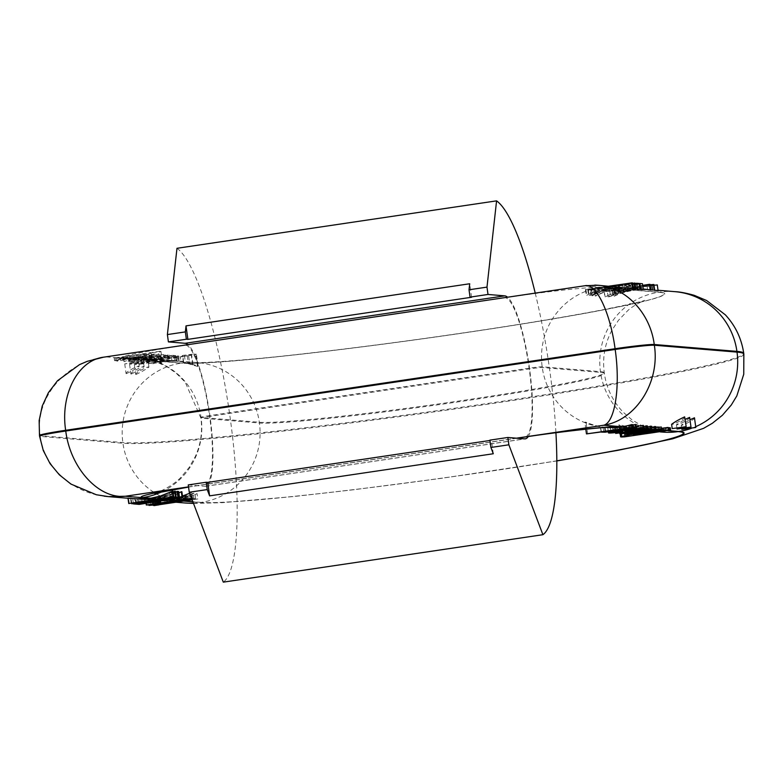 <?xml version="1.0" encoding="UTF-8"?>
<svg xmlns="http://www.w3.org/2000/svg" width="783" height="783" viewBox="0 0 783 783"><rect width="100%" height="100%" fill="white"/><g stroke="black" fill="none" stroke-linecap="round" stroke-linejoin="round"><path stroke-width="0.59" stroke-dasharray="3.92 2.94" d="M176.978 248.299A170.479 34.276 -98.4 0 1 230.143 417.721A170.479 34.276 -98.4 0 1 223.302 582.141M535.229 293.106A170.479 34.276 -98.4 0 1 555.93 432.735M188.253 484.912L205.009 486.302A72.271 14.534 81.6 0 0 205.704 486.282A72.271 14.534 81.6 0 0 210.568 420.735A72.271 14.534 81.6 0 0 187.969 344.657M528.251 436.552A72.271 14.534 81.6 0 0 529.063 365.23A72.271 14.534 81.6 0 0 507.57 297.217M493.29 453.749L491.421 440.261L489.943 440.477M489.894 440.134L491.421 440.261M471.572 297.256L469.702 283.759M153.683 500.406L153.429 498.565L164.988 495.786L175.333 491.225M175.47 492.184L154.76 498.526L147.723 499.251L137.387 499.025L154.026 498.634M135.273 498.859L127.952 497.822L136.193 498.928L152 498.468L164.43 495.659L169.735 493.711L164.684 495.678L152.861 498.536L137.818 499.065L130.507 498.027L138.708 499.143L156.913 498.311L166.74 495.933L177.643 491.411M177.682 491.695A70.039 68.542 94.8 0 1 156.287 498.654L155.563 498.761A70.039 68.542 94.8 0 1 140.137 499.26A70.039 68.542 94.8 0 1 132.64 498.203L135.224 498.419A70.039 68.542 -85.2 0 0 140.813 499.29L138.787 499.123A70.039 68.542 -85.2 0 0 140.686 499.309A70.039 68.542 -85.2 0 0 156.111 498.81L156.825 498.702A70.039 68.542 -85.2 0 0 178.671 491.499M173.033 491.988L152.254 498.321L134.852 498.81L144.209 499.035L154.711 497.694L164.038 495.042L172.906 491.019M134.852 498.81L135.733 498.898L134.852 498.81L135.381 502.608M178.876 492.967A70.039 68.542 94.8 0 1 159.487 498.918L158.773 499.025A70.039 68.542 94.8 0 1 143.348 499.525A70.039 68.542 94.8 0 1 135.851 498.477L138.425 498.693A70.039 68.542 -85.2 0 0 144.013 499.554L141.987 499.388A70.039 68.542 -85.2 0 0 143.886 499.574A70.039 68.542 -85.2 0 0 159.311 499.074L160.035 498.967A70.039 68.542 -85.2 0 0 181.881 491.763M182.468 496.04L178.994 497.029A70.039 68.542 94.8 0 1 173.689 498.526L181.45 496.686A70.039 68.542 94.8 0 1 169.128 499.72L168.414 499.828A70.039 68.542 94.8 0 1 166.427 500.092M162.835 500.425A70.039 68.542 94.8 0 1 152.988 500.327A70.039 68.542 94.8 0 1 145.491 499.28L146.078 499.329A70.039 68.542 -85.2 0 0 153.576 500.376A70.039 68.542 -85.2 0 0 169.001 499.877L169.715 499.769A70.039 68.542 -85.2 0 0 191.737 492.478L189.652 493.27M193.988 498.928L193.293 493.956C198.285 490.315 178.367 500.014 171.36 499.906L170.674 500.024C163.118 500.924 163.578 501.042 172.054 500.357L154.251 500.415L159.634 500.768L150.365 499.906L157.882 500.729L174.325 500.161L187.303 496.804L194.81 492.781L195.613 498.526L191.943 499.3M159.654 504.644L159.125 500.836L175.49 500.415L182.185 499.309A70.039 68.542 -85.2 0 0 186.462 498.154L185.953 498.115A70.039 68.542 -85.2 0 0 197.071 493.623L193.362 495.11A70.039 68.542 94.8 0 1 185.454 498.076L185.082 498.047A70.039 68.542 94.8 0 1 180.795 499.192L167.679 501.061L153.204 499.926L175.872 502.236M168.932 498.771A70.039 68.542 -85.2 0 0 174.08 497.499L171.36 497.274A70.039 68.542 94.8 0 1 166.211 498.536L168.932 498.771L169.206 500.699M661.41 428.311L653.707 429.573L638.615 430.092L633.369 429.28L640.191 430.161L632.586 428.751C625.5 426.794 622.916 426.265 624.834 427.175L620.234 425.756C617.875 424.366 618.883 424.357 623.239 425.737L644.409 430.581L659.824 430.082L670.297 427.782M743.85 354.141A316.861 14.623 -7.9 0 1 463.742 407.689A316.861 14.623 -7.9 0 1 122.96 443.266L40.295 436.385C44.073 466.551 71.38 492.135 104.09 496.158M153.057 505.632L152.245 499.789L153.204 499.926L153.997 505.612M150.992 504.418L150.365 499.906L148.075 499.407L148.907 505.368M155.22 504.34L154.251 500.415L154.809 504.418M169.001 499.877L170.674 500.024L164.802 500.777M155.054 500.239A70.039 68.542 -85.2 0 0 160.339 500.004L157.618 499.779A70.039 68.542 94.8 0 1 152.333 500.014L155.054 500.239L155.406 502.745M684.822 416.996C685.448 418.631 671.765 425.619 671.608 424.288M633.163 424.885L628.573 425.795A70.039 68.542 -85.2 0 0 632.791 424.66M606.708 427.44A70.039 68.542 94.8 0 1 605.797 427.371A70.039 68.542 94.8 0 1 584.832 422.135L586.036 422.243A70.039 68.542 -85.2 0 0 603.067 427.029L611.543 427.841L627.252 427.371L635.933 424.748M636.139 426.265L628.602 427.489L610.319 427.645C606.101 426.804 607.031 426.843 613.099 427.763L627.604 428.702L635.551 427.9L643.362 425.394M643.548 426.549L636.315 428.125L621.898 428.712L614.87 427.694L624.041 428.888L643.45 427.998L638.116 428.839L626.067 429.055L618.981 428.037L628.22 429.241L644.663 428.82L655.841 426.578M647.472 426.892L639.3 428.379L622.632 428.771L637.489 428.223L647.335 425.874M651.769 427.234L643.528 428.732L627.506 429.172L641.747 428.585L651.622 426.226M655.939 427.234L648.099 428.947C655.214 427.763 657.642 427.606 655.381 428.477L649.459 429.544L636.843 429.681L624.296 428.438L636.726 429.945L652.151 429.446L661.224 426.95M668.222 427.978A70.039 68.542 94.8 0 1 665.266 428.751L668.144 427.42M689.647 417.398C690.273 419.032 676.59 426.021 676.434 424.689L685.145 419.336M694.472 417.799C695.098 419.434 681.416 426.422 681.259 425.091L689.97 419.737M622.632 428.771L623.141 432.441M656.516 430.141L656.232 428.056L655.381 428.477L655.596 430.024M621.35 433.811L620.234 425.756L618.932 424.846L620.175 433.782M625.402 436.19L624.09 426.764L624.834 427.175L626.048 435.945M613.314 432.275L612.707 427.87L617.924 428.379M610.867 431.58L610.319 427.645L607.696 427.068M601.491 431.952L600.326 426.422L601.148 432.314M654.94 429.681L659.002 429.104C664.933 428.272 665.002 428.526 659.208 429.867L638.458 430.043L658.542 429.975M628.818 434.291L627.995 428.389M629.189 434.536L628.318 428.272M640.788 434.496L640.191 430.161M665.56 430.846L665.266 428.751M659.266 431.002L659.002 429.104C664.933 428.272 665.002 428.526 659.208 429.867L655.714 429.573M645.339 432.05L645.045 429.955A70.039 68.542 94.8 0 1 642.97 430.043L629.307 429.231L645.045 429.955M639.094 432.275L638.752 429.818M637.411 432.431L637.068 429.945M632.967 433.909L632.351 429.505M629.111 434.271L628.348 428.82M643.636 430.826L643.46 429.573M649.606 430.611L649.459 429.544M648.04 430.816L647.786 428.986M647.57 430.307L647.355 428.781M656.36 430.679L656.095 428.761M630.403 434.634L629.61 428.927M615.555 432.598L614.87 427.694M616.926 433.518L616.133 427.802M630.276 431.276L629.972 429.055M627.986 432.686L627.506 429.172M621.027 433.851L620.234 428.144M619.686 433.136L618.981 428.037M638.36 430.601L638.116 428.839M643.704 429.867L643.45 427.998M629.865 427.596L634.524 426.931C639.143 426.236 639.887 426.353 636.765 427.303L630.99 428.262L627.017 427.939L633.643 427.909M627.281 429.828L627.017 427.939M631.127 429.29L630.99 428.262M622.084 430.581L621.81 428.614M622.573 430.503L622.328 428.692M627.917 430.944L627.604 428.702M622.612 430.503L622.299 428.262M638.997 428.653L638.703 426.569L636.765 427.303L636.951 428.653M622.495 426.98L626.498 426.422C631.656 425.57 632.625 425.629 629.395 426.608L609.957 427.714L605.151 427.234L626.018 427.273M607.393 427.508L610.202 427.733L610.358 430.65M585.811 429.211L584.832 422.135M587.671 434.007L586.036 422.243M628.866 427.861L628.573 425.795M603.713 431.629L603.067 427.029M631.646 427.978L631.352 425.874L629.395 426.608L629.591 428.017M191.023 499.211L190.426 494.925L183.153 497.988L172.074 499.965L190.377 494.895C186.863 497.127 181.206 498.859 173.425 500.083L172.632 500.18C169.637 500.503 169.236 500.464 171.438 500.083L172.045 499.975L172.299 501.805M158.92 503.244L158.567 500.709M159.957 503.097L159.634 500.768M172.309 502.197L172.054 500.357M191.766 498.849L195.613 498.526M170.205 502.255L169.94 500.386L172.632 500.18M146.871 505.035L146.078 499.329M191.561 498.311L192.54 498.252L191.737 492.478M192.54 498.252L191.6 498.399M146 502.921L145.491 499.28M181.871 499.701L181.45 496.686M173.895 500.004L173.689 498.526M179.131 498.008L178.994 497.029M192.168 498.223L191.365 492.448M158.841 504.781L158.283 500.729M181.45 501.286L181.167 499.231M181.049 501.022L180.795 499.192M185.405 500.357L185.082 498.047M185.757 500.298L185.454 498.076M192.089 499.711L193.959 499.427L193.362 495.11M193.959 499.427L197.815 498.977L197.071 493.623M186.305 500.68L185.953 498.115M197.815 498.977L192.138 499.818M186.804 500.611L186.462 498.154M182.468 501.374L182.185 499.309M181.959 501.326L181.676 499.27M158.646 504.82L158.078 500.719M160.446 500.777L160.339 500.004M152.597 501.942L152.333 500.014M157.814 501.169L157.618 499.779M174.247 498.732L174.08 497.499M166.397 499.897L166.211 498.536M171.614 499.123L171.36 497.274M136.624 504.046L135.851 498.477M139.217 504.399L138.425 498.693M142.545 503.43L141.987 499.388M144.512 503.146L144.013 499.554M133.384 503.557L132.64 498.203M136.017 504.135L135.224 498.419M139.345 503.166L138.787 499.123M141.312 502.872L140.813 499.29M129.303 503.577L128.51 497.861M137.916 502.813L137.387 499.025M131.818 503.782L131.025 498.076M131.231 503.303L130.507 498.027M170.293 497.724L169.735 493.711M608.929 286.167L585.41 289.534L625.891 283.837L587.739 289.73L612.012 286.412L612.267 288.242L600.101 290.973L589.188 295.494L609.8 288.193L626.42 287.625L616.71 287.381L605.758 288.682L596.029 291.305L586.761 295.289L593.905 291.834L603.605 288.986L609.321 287.978L625.108 287.518M124.282 358.428L125.006 358.32A70.039 68.542 94.8 0 1 140.431 357.821A70.039 68.542 94.8 0 1 161.396 363.058L162.6 363.155A70.039 68.542 -85.2 0 0 145.569 358.369L151.099 358.986L146.167 358.301L131.035 358.82L120.709 360.611C117.293 361.286 116.06 361.296 117.019 360.63L119.848 359.573A70.039 68.542 -85.2 0 0 115.63 360.709L114.533 360.62A70.039 68.542 94.8 0 1 124.282 358.428L105.989 356.901C65.566 361.178 34.207 398.713 40.187 435.651L122.862 442.532A316.861 14.623 172.1 0 0 463.644 406.964A316.861 14.623 172.1 0 0 743.752 353.407M635.855 288.839L628.534 287.801L612.786 288.438L601.853 291.119L591.498 295.68L599.807 291.619L609.125 288.966L619.04 287.655L628.955 287.841L613.001 288.291M640.044 289.191A70.039 68.542 -85.2 0 0 634.455 288.32L632.419 288.154A70.039 68.542 -85.2 0 0 630.521 287.968A70.039 68.542 -85.2 0 0 615.095 288.467L614.381 288.565A70.039 68.542 -85.2 0 0 592.535 295.768L591.987 295.72A70.039 68.542 94.8 0 1 613.833 288.526L614.547 288.418A70.039 68.542 94.8 0 1 629.972 287.919A70.039 68.542 94.8 0 1 635.835 288.673M626.42 287.625L625.539 287.547L626.42 287.625L625.891 283.837M643.254 289.456A70.039 68.542 -85.2 0 0 637.656 288.584L635.62 288.418A70.039 68.542 -85.2 0 0 633.721 288.232A70.039 68.542 -85.2 0 0 618.296 288.731L617.581 288.839A70.039 68.542 -85.2 0 0 595.736 296.033L595.188 295.994A70.039 68.542 94.8 0 1 617.033 288.79L617.748 288.682A70.039 68.542 94.8 0 1 633.173 288.183A70.039 68.542 94.8 0 1 640.034 289.113M650.898 290.092A70.039 68.542 -85.2 0 0 643.401 289.035A70.039 68.542 -85.2 0 0 627.976 289.534L627.261 289.641A70.039 68.542 -85.2 0 0 605.239 296.933L614.489 292.098A70.039 68.542 94.8 0 1 619.793 290.601L614.361 292.627A70.039 68.542 94.8 0 1 626.684 289.593L627.398 289.485A70.039 68.542 94.8 0 1 642.823 288.986A70.039 68.542 94.8 0 1 643.186 289.025M654.725 290.493L647.707 289.397L632.595 289.916L618.501 293.351L608.146 297.119L607.334 291.384L653.903 284.532M611.347 296.091C601.794 299.36 620.929 289.593 628.906 289.779L629.659 289.671C638.634 288.888 639.74 288.907 632.987 289.73L649.9 289.671L649.273 285.208L632.733 287.89L632.987 289.73L637.969 289.123L637.665 286.93L632.733 287.89C641.394 286.324 637.577 286.686 621.291 289.005C607.745 291.07 604.202 291.775 610.652 291.119L611.347 296.091M658.102 290.738L649.9 289.573L634.465 290.072L628.788 291.266A70.039 68.542 -85.2 0 0 624.511 292.421L624.002 292.382A70.039 68.542 -85.2 0 0 612.883 296.874L615.585 295.299A70.039 68.542 94.8 0 1 623.493 292.333L623.131 292.304A70.039 68.542 94.8 0 1 627.408 291.149L641.277 289.348L654.686 290.18M619.236 289.916A70.039 68.542 -85.2 0 0 614.087 291.178L611.366 290.953A70.039 68.542 94.8 0 1 616.515 289.69L619.236 289.916L618.962 287.978L616.241 287.752L616.515 289.69M633.339 288.624L626.018 287.586L610.975 288.124L599.161 290.982L594.101 292.95L599.406 291.002L611.846 288.193L627.653 287.723L633.31 288.428M163.608 361.531L152.029 363.743A70.039 68.542 94.8 0 1 155.944 362.676L148.858 363.645L157.491 361.022L173.239 360.552L188.223 362.646C193.998 364.496 194.497 364.849 189.711 363.704L183.379 362.226L192.657 364.976C197.492 366.581 199.068 366.796 197.375 365.641L179.033 361.032L163.608 361.531L181.832 363.048A246.077 11.354 172.1 0 0 470.867 331.865A246.077 11.354 172.1 0 0 658.718 292.255L633.75 290.18M594.767 285.09L585.42 285.658M650.174 284.836L641.169 286.069L648.52 285.404L649.087 289.553L641.571 288.976L650.879 289.886M633.114 288.438A70.039 68.542 -85.2 0 0 627.829 288.673L625.108 288.447A70.039 68.542 94.8 0 1 630.393 288.213L633.114 288.438L632.762 285.932L630.041 285.707L630.393 288.213M126.229 373.697C131.407 371.348 135.753 368.871 139.276 366.278C139.129 364.956 125.427 371.954 126.073 373.579L126.229 373.697M116.638 360.973L116.667 358.144L116.628 360.973M149.024 355.776L157.735 354.523C160.349 353.759 158.293 353.72 151.559 354.386L123.567 358.927L145.863 356.539L140.558 356.099L153.429 354.953L153.987 358.976L140.871 358.34L146.176 358.78L123.949 361.54L132.386 358.937L148.056 358.457L158.44 359.534L149.426 358.663L154.76 359.094L154.153 354.689L149.024 355.776L149.426 358.663M128.931 361.815L140.098 359.573L156.522 359.162L165.761 360.356L158.665 359.338L141.322 360.395L147.204 359.603L160.691 359.505L169.862 360.699L162.844 359.681L148.447 360.268L138.689 362.627L147.312 360.17L161.435 359.573L145.53 360.023L134.47 362.284L143.083 359.818L157.99 359.28L141.273 359.671L130.174 361.922L128.931 361.815L128.578 359.25L129.821 359.358L130.174 361.922M148.799 360.571L150.444 360.601C144.718 361.903 144.434 362.235 149.602 361.599L159.37 359.671L179.238 361.482L171.36 360.395L155.934 360.894L144.444 363.009L141.508 362.705L148.799 360.571L148.545 358.731L141.155 360.2L141.371 362.95L141.155 360.2L151.599 359.651L151.863 361.56M131.055 374.098C136.232 371.749 140.578 369.273 144.101 366.679C143.955 365.358 130.252 372.356 130.898 373.98L131.055 374.098M135.89 374.499C141.057 372.15 145.403 369.674 148.927 367.08C148.78 365.759 135.077 372.757 135.723 374.382L135.89 374.499M145.951 361.785L149.602 361.599L149.328 359.642L145.667 359.71L145.961 361.785M198.079 366.229L197.375 365.641L195.838 354.552L196.416 354.259L198.079 366.229M192.941 364.31L189.711 363.704L188.488 354.934L191.629 354.905L192.941 364.31M156.189 360.591L155.7 358.271L156.189 360.591M149.533 354.924L150.042 358.624L149.475 358.575L152.548 358.829M159.771 359.896L158.44 359.534L157.735 354.523L158.969 354.063L159.781 359.886M152.068 359.28L151.099 358.986L150.375 353.759L151.256 353.397L152.068 359.28M609.321 287.978L584.304 285.903L103.669 357.165M158.724 361.12L153.664 362.46L153.37 360.376L155.23 359.867C166.691 357.733 185.14 355.688 176.459 357.361C167.082 359.182 145.834 361.668 155.23 359.867L155.494 361.766C152.098 362.813 154.124 362.725 161.552 361.521L178.798 361.061L162.326 361.423M178.827 361.051L178.25 356.862L176.459 357.361L176.948 360.855M182.439 355.462L188.488 354.934C192.98 354.63 192.579 354.934 187.274 355.844L180.198 356.911C190.719 354.67 167.014 357.391 154.466 359.651L148.486 361.012L155.651 360.581L152.783 361.266L195.838 354.552C197.189 354.033 195.642 353.965 191.179 354.347L182.439 355.462L183.379 362.226M184.416 355.443L185.405 362.529M183.613 361.795L182.84 356.196L180.198 356.911L180.795 361.247M155.651 360.581L155.944 362.676M151.667 361.169L152.029 363.743M152.783 361.266L153.145 363.831M167.748 356.94L160.309 358.085L160.593 360.18A70.039 68.542 94.8 0 1 162.678 360.092L171.908 360.532L171.291 356.069L168.423 356.118C172.407 355.815 172.182 356.089 167.748 356.94L168.198 360.151L168.991 360.229L160.593 360.18L160.505 357.361L160.848 359.818M160.446 357.616L168.423 356.118L168.991 360.229M151.599 359.651L177.183 355.658L172.886 356.245L173.493 360.65M177.183 355.658L177.976 361.374M172.886 356.245L175.5 355.433L176.312 361.276M176.097 361.178L175.314 355.59C174.501 355.022 169.069 355.56 159.027 357.185L155.465 358.056L155.739 360.033M155.7 358.271L155.934 358.741L149.328 359.642C144.072 360.053 144.454 359.749 150.473 358.722L150.727 360.552M150.473 358.722L148.545 358.731M178.446 355.766L179.238 361.482M129.821 359.358L157.471 355.609L132.875 359.612L160.946 356.059L138.337 360.063L169.069 354.983L141.057 358.526L163.706 354.542L164.499 360.249M164.968 354.65L165.761 360.356M163.706 354.542L128.578 359.25M157.471 355.609L157.99 359.28M151.05 356.647L151.383 359.054M132.875 359.612L133.227 362.177M134.118 359.71L134.47 362.284M160.946 356.059L161.435 359.573M137.162 359.965L137.514 362.529M138.337 360.063L138.689 362.627M169.069 354.983L169.862 360.699M167.807 354.885L168.599 360.591M146.95 357.714L147.204 359.603M141.057 358.526L141.322 360.395M133.648 359.035L128.647 360.376L128.353 358.291L136.036 356.784L136.291 358.683L133.648 359.035L140.265 359.006L136.291 358.683M136.036 356.784L140 357.117L140.265 359.006M140 357.117L133.316 358.007C128.324 358.536 127.14 358.487 129.772 357.86L130.037 359.788C127.433 360.65 128.608 360.689 133.58 359.896L137.417 359.348M150.982 355.776L151.393 358.79M145.863 356.539L146.176 358.78M140.558 356.099L140.871 358.34M126.278 358.428L120.983 359.828L120.69 357.723L122.833 357.156C134.157 355.042 153.859 352.79 144.512 354.562L125.339 357.41C120.21 357.968 119.378 357.89 122.833 357.156L123.097 359.054C119.711 360.053 120.543 360.141 125.603 359.319L147.047 358.448L142.026 357.948L126.278 358.428L129.802 358.722M147.077 358.448L146.47 354.033L144.512 354.562L145.012 358.203L142.017 357.948M159.761 351.283L114.181 358.056L119.564 357.508L116.667 358.144L120.386 358.242L150.375 353.759C151.941 353.309 151.383 353.192 148.692 353.387L160.965 351.391L159.761 351.283L161.396 363.058M160.965 351.391L162.6 363.155M114.181 358.056L114.533 360.62M115.277 358.144L115.63 360.709M119.564 357.508L119.848 359.573M144.933 353.769L145.569 358.369M137.974 363.459L129.557 364.31L136.487 363.018L143.504 362.372L137.974 363.459M133.149 363.058L124.732 363.909L131.661 362.617L138.679 361.971L133.149 363.058M142.8 363.86L134.382 364.712L141.312 363.42L148.33 362.774L142.8 363.86M629.62 289.837C621.839 291.061 616.201 292.793 612.707 295.025L630.971 289.945L619.872 291.942L612.658 294.995L612.061 290.708L629.415 287.997C633.486 287.498 633.927 287.537 630.755 288.115L612.11 290.728L629.415 287.997L629.669 289.827L631.617 289.837L633.114 289.534L632.85 287.664L630.755 288.115L631.01 289.945L631.617 289.837C633.819 289.456 633.427 289.416 630.423 289.739M641.169 286.069L641.571 288.976M641.228 286.196L641.62 289.005M642.677 285.345L604.065 291.129L605.239 296.933M604.437 291.159L650.105 284.376M613.941 289.612L614.361 292.627M619.5 288.516L619.793 290.601M614.107 289.319L614.489 292.098M604.065 291.129L604.867 296.904M653.991 285.218L612.14 291.521L652.102 285.648L652.689 289.847L652.102 285.648L657.123 284.973L657.916 290.669M627.496 289.123L627.78 291.188M627.124 289.093L627.408 291.149M622.769 289.739L623.131 292.304M623.141 289.769L623.493 292.333M614.988 290.982L615.585 295.299M612.14 291.521L612.883 296.874M623.64 289.808L624.002 292.382M624.159 289.857L624.511 292.421M628.504 289.211L628.788 291.266M627.995 289.162L628.279 291.227M651.534 285.697L652.102 289.798M630.041 285.707L624.834 286.48L627.555 286.705L627.829 288.673M627.555 286.705L632.762 285.932M624.834 286.48L625.108 288.447M616.241 287.752L611.034 288.526L613.755 288.751L614.087 291.178M613.755 288.751L618.962 287.978M611.034 288.526L611.366 290.953M639.877 283.524L594.395 290.278L595.188 295.994M594.395 290.278L594.943 290.327L595.736 296.033M594.943 290.327L635.062 284.366L635.62 288.418M635.062 284.366L637.098 284.542L637.656 288.584M637.098 284.542L642.461 283.74M635.111 283.495L591.194 290.013L591.987 295.72M591.194 290.013L591.742 290.062L592.535 295.768M591.742 290.062L631.861 284.102L632.419 288.154M631.861 284.102L633.887 284.268L634.455 288.32M633.887 284.268L639.251 283.475M585.41 289.534L586.203 295.24M585.968 289.583L586.761 295.289M587.739 289.73L588.532 295.436M588.395 289.779L589.188 295.494M612.012 286.412L628.426 284.053L628.955 287.841M628.426 284.053L590.157 289.925L590.95 295.641M590.157 289.925L590.705 289.974L591.498 295.68M590.705 289.974L635.062 283.123M632.605 283.358L593.543 288.937L594.101 292.95M593.543 288.937L632.547 282.917M205.009 486.302L524.61 438.862M516.946 438.226L205.498 484.462A70.039 14.084 -98.4 0 0 209.619 416.37A11.119 0.509 172.1 0 0 200.888 418.093A11.119 0.509 172.1 0 0 201.133 418.161L259.418 423.006A176.038 8.124 172.1 0 0 448.747 403.245A176.038 8.124 172.1 0 0 604.359 373.491A176.038 8.124 172.1 0 0 600.561 372.375L542.276 367.521A11.119 0.509 172.1 0 0 529.22 368.93L209.619 416.37L209.521 415.636L529.112 368.196A11.119 0.509 -7.9 0 1 542.179 366.787L600.463 371.641A176.038 8.124 -7.9 0 1 604.261 372.767A176.038 8.124 -7.9 0 1 448.639 402.511A176.038 8.124 -7.9 0 1 259.32 422.272L201.025 417.427A11.119 0.509 -7.9 0 1 200.791 417.359A11.119 0.509 -7.9 0 1 209.521 415.636A70.039 14.084 -98.4 0 0 185.502 345.137A81.158 3.749 172.1 0 0 123.548 358.193L125.006 358.32M525.873 436.787A70.039 14.084 81.6 0 0 529.22 368.93L529.112 368.196A70.039 14.084 81.6 0 0 505.094 297.697L185.502 345.137M605.797 427.371L604.339 427.254A70.039 68.542 94.8 0 1 542.276 367.521L542.179 366.787A70.039 68.542 94.8 0 1 600.424 287.41A81.158 3.749 172.1 0 0 505.094 297.697M181.832 363.048A70.039 68.542 94.8 0 1 197.257 362.549L196.885 362.519C198.833 363.155 240.019 361.1 302.444 353.906C340.556 349.629 381.517 344.442 425.326 338.334C493.535 328.772 550.655 319.65 596.695 310.978C625.167 305.35 641.169 301.827 644.712 300.378C644.732 300.055 632.507 305.81 627.643 310.753L618.413 320.355L611.885 330.309C604.867 343.531 602.323 357.684 604.261 372.767L604.359 373.491C606.59 388.476 612.854 401.366 623.16 412.161L632.135 419.982L643.616 426.735C652.63 430.317 658.963 432.108 662.624 432.099A70.039 68.542 94.8 0 1 600.561 372.375L600.463 371.641A70.039 68.542 94.8 0 1 658.718 292.255M556.83 460.815A246.077 11.354 -7.9 0 1 201.172 502.392A70.039 68.542 94.8 0 0 259.418 423.006L259.32 422.272A70.039 68.542 94.8 0 0 197.257 362.549L179.033 361.032M161.866 491.773A70.039 68.542 94.8 0 0 201.133 418.161L201.025 417.427A70.039 68.542 94.8 0 0 138.973 357.704A70.039 68.542 94.8 0 0 123.548 358.193M39.473 435.446A33.356 1.537 172.1 0 0 40.187 435.651L40.295 436.385A33.356 1.537 -7.9 0 1 39.571 436.17M185.845 503.058L185.023 502.989A70.039 68.542 -85.2 0 1 122.96 443.266L122.862 442.532A70.039 68.542 94.8 0 1 181.118 363.155L162.893 361.638M188.537 486.987A81.158 3.749 -7.9 0 1 204.833 484.481L516.614 438.196M516.457 438.186L188.527 486.869M154.76 498.526L154.065 498.468M154.505 498.673L155.563 498.761M156.287 498.654L155.24 498.565M150.825 498.37L151.52 498.428M152.254 498.321L151.53 498.262M159.487 498.918L156.825 498.702M169.128 499.72L160.035 498.967M171.36 499.906L169.715 499.769M175.705 500.268L174.325 500.161M201.172 502.392L192.843 501.697M184.788 501.032L176.204 500.317M153.566 498.428L152.734 498.36M152 498.468L152.861 498.536M156.111 498.81L158.773 499.025M173.611 500.259L174.981 500.376M175.49 500.415L184.074 501.13M192.912 501.874L200.448 502.5A246.821 11.393 172.1 0 0 556.83 460.854M668.623 430.65L660.549 429.975M659.824 430.082L667.909 430.758M159.311 499.074L168.414 499.828M193.401 503.166A70.039 68.542 -85.2 0 0 200.448 502.5M629.366 427.381L627.937 427.264M636.99 428.017L635.551 427.9M640.054 428.272L638.165 428.115M644.292 428.624L642.422 428.467M647.619 428.908L645.427 428.722M654.471 429.476L652.865 429.338M695.695 426.657A70.039 68.542 94.8 0 1 691.232 428.409M634.866 428.007L636.315 428.125M641.747 428.585L643.528 428.732M637.489 428.223L639.3 428.379M627.252 427.371L628.602 427.489M644.663 428.82L650.937 429.348M651.652 429.241L648.099 428.947M607.138 427.42A70.039 68.542 94.8 0 1 604.437 427.254M652.151 429.446L653.707 429.573M188.546 487.075L205.498 484.462A70.039 14.084 -98.4 0 1 204.833 484.481M643.499 433.263L643.107 430.474M633.339 434.134L632.586 428.751M657.103 430.562L656.908 429.113M624.785 436.836L623.239 425.737M643.264 432.157L642.97 430.043M641.257 432.196L640.944 429.887M636.804 432.5L636.422 429.769M630.628 433.469L630.051 429.358M627.956 434.35L627.173 428.761M637.127 431.697L636.843 429.681M640.954 431.188L640.729 429.632M645.515 430.581L645.378 429.583M653.746 429.476L653.502 427.704M661.449 429.642L661.097 427.117M659.795 430.082L659.482 427.87M634.054 434.027L633.437 429.583M633.927 431.727L633.594 429.338M634.788 428.859L634.524 426.931M616.221 431.55L615.751 428.174M613.794 432.774L613.099 427.763M614.968 431.785L614.449 428.086M634.308 427.792L630.638 427.489M626.762 428.311L626.498 426.422M635.385 427.743L635.062 425.375M605.142 432.206L604.417 426.98M626.684 427.166L623.268 426.882M173.376 500.083L173.591 501.59M187.744 499.994L187.303 496.804M152.616 505.074L151.912 500.014M177.477 500.229L177.144 497.831M158.42 504.869L157.843 500.689L158.401 504.878M155.915 504.653L155.328 500.386M144.512 501.208L144.209 499.035M147.997 501.277L147.723 499.251M165.076 498.468L164.684 495.678M164.831 498.507L164.43 495.659M608.587 288.085L600.424 287.41M612.306 288.398L611.611 288.34M613.49 288.33L614.547 288.418M613.833 288.526L612.786 288.438M609.81 288.027L610.505 288.085M609.8 288.193L609.076 288.124M617.033 288.79L614.381 288.565M626.684 289.593L617.581 288.839M628.906 289.779L627.261 289.641M633.251 290.141L631.871 290.023M611.112 288.301L610.28 288.232M610.975 288.124L611.846 288.193M615.095 288.467L617.748 288.682M632.595 289.916L633.966 290.033M627.976 289.534L629.659 289.671M634.465 290.072L659.433 292.147A246.821 11.393 -7.9 0 1 471.014 331.875A246.821 11.393 -7.9 0 1 181.118 363.155M618.296 288.731L627.398 289.485M674.858 291.658A70.039 68.542 -85.2 0 0 659.433 292.147M131.71 359.045L130.281 358.927M139.335 359.681L137.896 359.554M142.408 359.935L140.509 359.779M146.636 360.288L144.767 360.131M149.964 360.562L147.772 360.376M156.815 361.129L155.21 361.002M138.65 359.456L140.098 359.573M145.53 360.023L147.312 360.17M141.273 359.671L143.083 359.818M131.035 358.82L132.386 358.937M148.447 360.268L154.721 360.787M153.997 360.894L150.444 360.601M155.934 360.894L157.491 361.022M191.179 354.347L192.657 364.976M187.274 355.844L188.223 362.646M154.466 359.651L154.731 361.521M161.552 361.521L158.058 361.237M162.355 357.782L162.678 360.092M161.846 357.048L162.228 359.779M159.027 357.185L159.37 359.671M156.443 357.714L156.727 359.828M143.426 359.622L143.72 361.736M144.092 360.483L144.444 363.009M147.419 360.18L147.723 362.402M174.178 356.334L174.795 360.767M154.3 356.96L154.633 359.348M133.316 358.007L133.58 359.896M151.559 354.386L152.186 358.898M136.653 359.456L132.983 359.152M125.339 357.41L125.603 359.319M120.386 358.242L120.709 360.611M148.692 353.387L149.465 358.947M129.038 358.82L125.613 358.536M649.929 284.865L650.614 289.847M646.993 285.404L647.551 289.407M618.051 290.16L618.501 293.351M652.014 284.983L652.719 290.043M617.229 288.996L617.562 291.393M609.634 290.18L610.172 294.085M653.1 285.335L653.746 290.033M650.35 285.854L650.879 289.671M616.407 285.208L616.71 287.381M618.746 285.531L619.04 287.655M599.015 288.154L599.406 291.002M598.77 288.134L599.161 290.982M205.704 486.282L525.305 438.842M154.457 493.398C155.788 493.447 173.023 486.556 181.803 476.348L189.104 467.5L195.319 456.548C200.81 444.264 202.67 431.443 200.888 418.093L185.209 382.163L176.292 373.276L166.887 366.689L154.065 360.865L140.431 357.821M159.556 500.875L157.882 500.738M157.236 500.68L155.846 500.562M155.23 500.513L153.576 500.376M152.988 500.327L143.886 499.574M143.348 499.525L140.686 499.309M140.137 499.26L138.708 499.143M137.818 499.065L136.193 498.928M660.216 431.903L644.409 430.581M638.615 430.102L636.726 429.945M630.579 429.436L628.23 429.241M626.057 429.055L624.051 428.888M621.888 428.712L619.333 428.497M613.422 428.007L611.543 427.851M193.499 503.43L222.235 502.686L294.623 496.442L353.192 489.806L440.907 478.393L556.83 460.952M607.696 427.41L604.339 427.254M639.026 434.242L638.439 430.043M633.339 429.29L634.113 434.868M663.573 428.644L663.867 430.728M642.637 430.435L640.005 430.219M629.307 429.231L629.933 433.704M624.296 428.438L625.108 434.291M635.082 429.808L631.901 429.544M607.677 427.068L608.342 431.883M605.748 431.648L605.132 427.234M676.933 428.252L676.434 424.689M681.758 428.653L681.259 425.091M152.939 500.229L153.556 504.692M164.792 500.777L165.105 502.96M658.033 290.258L649.919 289.583M649.391 289.534L647.707 289.397M647.071 289.338L645.681 289.23M645.065 289.172L643.401 289.035M642.823 288.986L633.721 288.232M633.173 288.183L630.521 287.968M629.972 287.919L628.543 287.801M627.643 287.723L626.028 287.596M173.239 360.552L171.36 360.395M165.203 359.886L162.854 359.691M160.681 359.505L158.675 359.338M156.512 359.162L153.967 358.947M148.056 358.457L146.167 358.301M148.848 363.645L148.486 361.012M177.271 360.885L174.638 360.669M160.946 360.023L160.632 357.802M160.672 359.867L160.339 357.508M155.719 360.063L155.455 358.105M156.355 360.425L156.101 358.545M169.705 360.258L166.525 359.994M123.567 358.927L123.929 361.54M129.557 364.31L130.898 373.98M143.504 362.372L144.101 366.679M124.732 363.909L126.073 373.579M138.679 361.971L139.276 366.278M134.382 364.712L135.723 374.382M148.33 362.774L148.927 367.08M652.728 289.847L652.151 285.668"/><path stroke-width="1.17" d="M489.943 440.477L207.73 482.377L209.599 495.864L207.221 489.581L206.203 482.25L188.253 484.912L189.271 492.243L223.302 582.141L542.903 534.701A170.479 34.276 -98.4 0 0 555.93 432.735M535.229 293.106A170.479 34.276 -98.4 0 0 496.579 200.859L176.978 248.299L167.386 334.566L185.346 331.904L186.011 325.875L187.881 339.362L186.364 339.235L185.346 331.904M187.969 344.657A72.271 14.534 81.6 0 0 185.17 343.297L168.404 341.897L167.386 334.566M209.599 495.864L493.29 453.749L490.912 447.465L508.862 444.803L507.844 437.472L524.61 438.862A72.271 14.534 81.6 0 0 525.305 438.842A72.271 14.534 81.6 0 0 528.251 436.552M508.862 444.803L542.903 534.701M496.579 200.859L486.987 287.126L488.005 294.457L504.771 295.857A72.271 14.534 81.6 0 1 507.57 297.217M206.203 482.25L207.73 482.377M490.912 447.465L489.894 440.134L507.844 437.472M187.881 339.362L471.572 297.256L470.045 297.129L469.027 289.788L486.987 287.126M470.045 297.129L488.005 294.457M168.404 341.897L186.364 339.235M469.027 289.788L469.702 283.759L186.011 325.875M189.271 492.243L207.221 489.581M173.699 496.735L135.381 502.608L175.47 496.882L137.916 502.813L178.436 497.127L131.818 503.782L170.293 497.724L128.745 503.528L173.699 496.735L172.906 491.019L160.446 496.04L150.336 498.331L135.273 498.859L108.211 496.608L125.319 496.246C98.727 499.202 70.333 468.107 65.752 431.022L65.655 430.288A33.356 1.537 172.1 0 0 39.473 435.446L39.15 420.53L42.233 406.015L48.409 392.684L57.531 380.704L79.494 364.633L87.246 361.335L103.64 357.175C77.948 360.278 60.174 394.475 65.655 430.288L615.076 348.729C610.309 312.809 596.392 283.319 585.312 285.678L103.64 357.175M633.144 427.234L628.866 427.861L633.516 427.381C636.364 427.166 636.99 427.293 635.385 427.743L605.142 432.206L601.52 432.128L603.713 431.629L586.467 433.899L633.144 427.234L632.791 424.66L631.695 424.572A70.039 68.542 94.8 0 1 621.937 426.764L621.222 426.872A70.039 68.542 94.8 0 1 606.708 427.44M176.126 496.931L175.333 491.225L173.033 491.988M178.436 497.127L177.643 491.411L175.47 492.184M179.464 497.215L136.017 504.135L133.433 503.919L179.464 497.215L178.671 491.499L178.132 491.46A70.039 68.542 94.8 0 1 177.682 491.695M182.674 497.479L139.217 504.399L136.643 504.183L182.674 497.479L181.881 491.763L181.333 491.724A70.039 68.542 94.8 0 1 178.876 492.967M189.652 493.27L182.468 496.04M104.09 496.158L108.211 496.608M166.427 500.092A70.039 68.542 94.8 0 1 162.835 500.425M672.205 428.595L671.608 424.288C675.142 421.694 679.487 419.218 684.655 416.879L686.162 426.666L672.205 428.595L686.162 426.666M635.062 425.375C636.677 424.552 636.05 424.386 633.163 424.885L632.83 424.954M643.743 428.017L627.917 430.944L622.612 430.503L614.968 431.785C612.433 432.353 612.883 432.49 616.309 432.196L622.739 431.707L613.794 432.774C607.98 433.273 607.031 433.068 610.946 432.157L632.135 428.888L643.743 428.017L643.381 425.394L636.139 426.265M647.688 428.438L623.141 432.441L650.742 428.692L627.986 432.686L656.203 429.153L621.027 433.851L643.704 429.867L615.663 433.41L647.688 428.438L647.335 425.874L643.548 426.549M651.985 428.8L651.622 426.226L647.472 426.892M656.203 429.153L655.841 426.578L651.769 427.234M661.097 427.117L655.939 427.234M661.224 426.95L661.586 429.524L659.795 430.082L630.403 434.634L629.111 434.271M665.56 430.846L624.785 436.836C620.684 437.12 619.666 436.973 621.712 436.395L628.935 435.142L626.048 435.945C624.707 436.503 627.203 436.376 633.535 435.554L640.788 434.496L634.113 434.868L641.62 433.263L657.162 430.983C668.007 429.661 670.806 429.622 665.56 430.846L668.516 430.063L668.153 427.42L661.41 428.311M670.649 430.347L670.297 427.782L669.181 427.694A70.039 68.542 94.8 0 1 668.222 427.978M621.937 426.764L603.644 425.247C635.992 420.305 660.167 382.163 654.353 345.234L654.245 344.5C650.272 313.063 625.832 287.234 598.222 285.276L594.767 285.09M685.145 419.336L689.647 417.398L690.988 427.068L677.041 428.996L690.988 427.068M689.97 419.737L694.472 417.799L695.813 427.469L681.866 429.397L695.813 427.469M516.457 438.186L603.644 425.247C615.056 422.556 620.557 386.44 615.174 349.463L615.076 348.729A33.356 1.537 172.1 0 1 654.245 344.5L736.92 351.381A70.039 68.542 -85.2 0 0 674.858 291.658L658.033 290.258M659.266 431.002L640.827 433.743C637.783 434.408 638.703 434.487 643.597 433.978C656.683 432.461 672.205 429.495 659.266 431.002L663.867 430.728M639.026 434.242L643.597 433.978L643.499 433.263M628.935 435.142L628.818 434.291M629.307 435.368L629.189 434.536M626.048 435.945L625.402 436.19M669.543 430.259L669.181 427.694M620.175 433.782L620.596 436.816L621.712 436.395L621.35 433.811M630.628 433.469L645.339 432.05L629.933 433.704M637.509 433.165L637.411 432.431M629.14 434.526L632.967 433.909L625.108 434.291L624.971 433.322M627.956 434.35C622.876 434.428 625.96 433.694 637.196 432.167L643.734 431.541L643.636 430.826M643.734 431.541L649.714 431.394L649.606 430.611M649.714 431.394L656.516 430.141M655.596 430.024L655.655 430.435C657.74 429.759 655.205 429.887 648.04 430.816L647.57 430.307M647.61 430.611L661.449 429.642M615.663 433.41L615.555 432.598M646.445 428.34L646.083 425.766M650.742 428.692L650.389 426.128M655.028 429.055L654.676 426.481M619.774 433.753L619.686 433.136M631.245 430.151L637.029 429.192C640.181 428.507 639.427 428.399 634.788 428.859L627.281 429.828L631.245 430.151L631.127 429.29M622.201 431.492L622.084 430.581M622.739 431.707L622.573 430.503M608.342 431.883L608.489 432.891L610.946 432.157L610.867 431.58M614.968 431.785L613.314 432.275M636.951 428.653L637.029 429.192L638.997 428.653M629.591 428.017L629.659 428.507C633.036 427.802 632.077 427.743 626.762 428.311L607.628 431.149C604.447 431.825 605.386 431.893 610.456 431.355L631.646 427.978M605.748 431.648L610.456 431.355L610.358 430.65M586.467 433.899L585.811 429.211M632.047 427.136L631.695 424.572M635.933 424.748L636.295 427.391L635.385 427.743M173.591 501.59L190.974 499.192L172.299 501.805C169.138 502.383 169.588 502.422 173.63 501.923L191.023 499.211M191.943 499.3L152.616 505.074C148.281 505.564 147.762 505.495 151.06 504.878L158.92 503.244M158.969 503.606L159.957 503.097M160.026 503.577L154.809 504.418C153.018 504.751 153.165 504.8 155.259 504.575L191.766 498.849M154.809 504.418C153.018 504.751 153.165 504.8 155.259 504.575L155.22 504.34M148.819 504.751L148.907 505.368L150.992 504.418M172.299 501.805L170.205 502.255M192.54 498.252L146.871 505.035L146.284 504.986L146 502.921M146.284 504.986L181.871 499.701L173.973 500.611L173.895 500.004M173.973 500.611L179.376 499.808L179.131 498.008M179.376 499.808L192.168 498.223M192.138 499.818L158.841 504.781M158.861 504.878L153.997 505.612L152.969 505.025M153.997 505.612L181.049 501.022M181.088 501.257L185.405 500.357M185.806 500.64L192.089 499.711M160.613 501.972L152.675 502.52L160.613 501.972L160.446 500.777M152.675 502.52L152.597 501.942M157.892 501.746L157.814 501.169M174.413 499.926L166.485 500.474L174.413 499.926L174.247 498.732M166.485 500.474L166.397 499.897M171.692 499.701L171.614 499.123M182.126 497.43L181.333 491.724M178.925 497.166L178.132 491.46M128.745 503.528L128.011 498.252M173.141 496.686L172.348 490.97M175.47 496.882L174.678 491.166M177.888 497.078L177.095 491.372M635.326 288.79L635.855 288.839L635.062 283.123L634.533 283.084L635.326 288.79L633.31 288.428M632.781 288.584L633.339 288.624L632.547 282.917L631.989 282.869L632.781 288.584L598.046 285.266M653.746 290.033L657.916 290.669M650.614 289.847L652.719 290.043M650.321 290.043L650.898 290.092L650.105 284.376L649.528 284.327L650.321 290.043A70.039 68.542 94.8 0 0 643.186 289.025M640.67 289.24L643.254 289.456L642.461 283.74L639.877 283.524L640.67 289.24A70.039 68.542 94.8 0 0 640.034 289.113M637.47 288.976L640.044 289.191L639.251 283.475L636.677 283.26L637.47 288.976A70.039 68.542 94.8 0 0 635.835 288.673M652.014 284.983C655.048 284.386 654.353 284.346 649.929 284.865M649.528 284.327L642.677 285.345M657.123 284.973L653.1 285.335M639.877 283.524L639.271 283.622M636.677 283.26L635.111 283.495M631.989 282.869L608.929 286.167M634.533 283.084L632.605 283.358M185.17 343.297L504.771 295.857M39.473 435.446L39.571 436.17A33.356 1.537 -7.9 0 1 65.752 431.022L615.174 349.463A33.356 1.537 -7.9 0 1 654.353 345.234L737.018 352.115L736.92 351.381A316.861 14.623 172.1 0 1 743.752 353.407L743.85 354.141A316.861 14.623 -7.9 0 0 737.018 352.115A70.039 68.542 94.8 0 1 695.695 426.657M151.041 498.223L142.878 497.538A81.158 3.749 -7.9 0 1 188.537 486.987M516.614 438.196L524.434 437.041A81.158 3.749 -7.9 0 1 619.764 426.755L621.222 426.872M188.527 486.869L125.319 496.246L150.336 498.331M192.843 501.697L184.788 501.032M161.866 491.773A70.039 68.542 94.8 0 1 142.878 497.538M184.074 501.13L192.912 501.874M556.83 460.854A246.821 11.393 172.1 0 0 678.773 431.492L668.623 430.65M667.909 430.758L678.049 431.599A246.077 11.354 -7.9 0 1 556.83 460.815M175.872 502.236L185.023 502.989A70.039 68.542 -85.2 0 0 193.401 503.166M691.232 428.409A70.039 68.542 94.8 0 1 678.773 431.492M619.764 426.755A70.039 68.542 94.8 0 1 607.138 427.42M678.049 431.599A70.039 68.542 94.8 0 1 662.624 432.099L660.216 431.903M524.434 437.041A70.039 14.084 81.6 0 0 525.099 437.022A70.039 14.084 81.6 0 0 525.873 436.787M633.535 435.554L633.339 434.134M641.023 431.736L640.954 431.188M645.642 431.502L645.515 430.581M658.19 429.407L657.837 426.901M616.309 432.196L616.221 431.55M633.516 427.381L633.163 424.885M185.561 499.084L185.013 495.179M185.845 503.058L193.499 503.43M556.83 460.952L617.993 450.313L672.666 438.813L703.565 428.35L712.364 423.27L722.406 415.254L731.302 404.997L736.823 395.914L743.742 374.264L743.85 354.141M39.571 436.17L43.29 450.558L50.053 463.614L59.312 474.782L70.95 484.08L96.378 494.758L108.465 496.618M607.696 427.41C602.695 427.195 559.395 431.736 525.099 437.022L516.946 438.226M188.546 487.075L154.457 493.398M633.995 434.027L634.113 434.868M677.041 428.996L676.933 428.252M681.866 429.397L681.758 428.653M165.017 502.343L165.105 502.96M674.858 291.658C679.673 291.824 686.123 293.048 694.208 295.328L706.609 300.515L725.332 314.825C735.403 325.699 741.54 338.559 743.752 353.407M598.232 285.286L585.302 285.678M654.725 290.493L653.903 284.532M658.102 290.738L657.289 284.895"/></g></svg>
